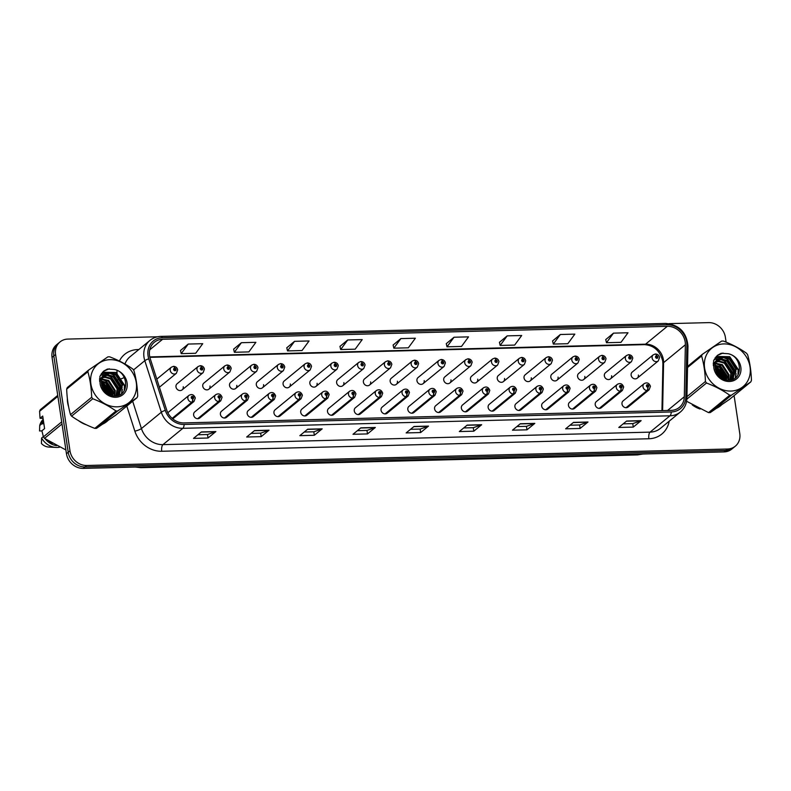 <?xml version="1.0" encoding="UTF-8"?>
<svg xmlns="http://www.w3.org/2000/svg" width="791" height="791" viewBox="0 0 791 791"><rect width="100%" height="100%" fill="white"/><g stroke="black" fill="none" stroke-linecap="round" stroke-linejoin="round"><path stroke-width="1.19" d="M219.374 398.17A2.63 1.018 91.1 0 1 218.662 401.482A3.955 3.461 -129.4 0 1 214.638 397.814A3.955 3.461 -129.4 0 1 215.755 394.669L194.754 411.893A3.955 3.461 50.6 0 0 193.637 415.048A3.955 3.461 50.6 0 0 196.059 418.32A3.955 3.461 50.6 0 0 199.767 418.004L220.768 400.78A3.955 3.461 -129.4 0 1 218.978 401.472A2.63 1.078 -94.1 0 0 219.483 398.17A1.315 1.157 50.6 0 0 219.058 395.668A1.315 1.157 50.6 0 0 219.374 398.17L218.909 396.509L219.72 396.904L219.483 398.17M246.149 397.487A2.63 1.018 91.1 0 1 245.437 400.8A3.955 3.461 -129.4 0 1 241.403 397.131A3.955 3.461 -129.4 0 1 242.521 393.977L221.529 411.211A3.955 3.461 50.6 0 0 220.412 414.355A3.955 3.461 50.6 0 0 222.835 417.638A3.955 3.461 50.6 0 0 226.542 417.322L247.534 400.088A3.955 3.461 -129.4 0 1 245.754 400.79A2.63 1.078 -94.1 0 0 246.248 397.478A1.315 1.157 50.6 0 0 245.823 394.976A1.315 1.157 50.6 0 0 246.149 397.487L245.675 395.826L246.495 396.222L246.248 397.478M272.925 396.795A2.63 1.018 91.1 0 1 272.203 400.108A3.955 3.461 -129.4 0 1 268.179 396.439A3.955 3.461 -129.4 0 1 269.296 393.295L248.295 410.519A3.955 3.461 50.6 0 0 247.178 413.673A3.955 3.461 50.6 0 0 249.61 416.946A3.955 3.461 50.6 0 0 253.308 416.63L274.309 399.406A3.955 3.461 -129.4 0 1 272.519 400.098A2.63 1.078 -94.1 0 0 273.024 396.795A1.315 1.157 50.6 0 0 272.598 394.284A1.315 1.157 50.6 0 0 272.925 396.795L272.45 395.134L273.271 395.53L273.024 396.795M299.69 396.113A2.63 1.018 91.1 0 1 298.978 399.425A3.955 3.461 -129.4 0 1 294.954 395.757A3.955 3.461 -129.4 0 1 296.071 392.603L275.07 409.837A3.955 3.461 50.6 0 0 273.953 412.981A3.955 3.461 50.6 0 0 276.385 416.264A3.955 3.461 50.6 0 0 280.083 415.947L301.084 398.713A3.955 3.461 -129.4 0 1 299.295 399.415A2.63 1.078 -94.1 0 0 299.799 396.103A1.315 1.157 50.6 0 0 299.374 393.602A1.315 1.157 50.6 0 0 299.69 396.113L299.225 394.442L300.046 394.838L299.799 396.103M326.465 395.421A2.63 1.018 91.1 0 1 325.754 398.733A3.955 3.461 -129.4 0 1 321.729 395.065A3.955 3.461 -129.4 0 1 322.847 391.921L301.846 409.145A3.955 3.461 50.6 0 0 300.728 412.299A3.955 3.461 50.6 0 0 303.151 415.572A3.955 3.461 50.6 0 0 306.859 415.255L327.86 398.031A3.955 3.461 -129.4 0 1 326.07 398.723A2.63 1.078 -94.1 0 0 326.574 395.421A1.315 1.157 50.6 0 0 326.139 392.909A1.315 1.157 50.6 0 0 326.465 395.421L326.001 393.76L326.812 394.155L326.574 395.421M353.241 394.729A2.63 1.018 91.1 0 1 352.529 398.051A3.955 3.461 -129.4 0 1 348.495 394.373A3.955 3.461 -129.4 0 1 349.612 391.229L328.621 408.463A3.955 3.461 50.6 0 0 327.504 411.607A3.955 3.461 50.6 0 0 329.926 414.88A3.955 3.461 50.6 0 0 333.634 414.573L354.625 397.339A3.955 3.461 -129.4 0 1 352.845 398.041A2.63 1.078 -94.1 0 0 353.34 394.729A1.315 1.157 50.6 0 0 352.915 392.227A1.315 1.157 50.6 0 0 353.241 394.729L352.766 393.068L353.587 393.463L353.34 394.729M380.006 394.047A2.63 1.018 91.1 0 1 379.294 397.359A3.955 3.461 -129.4 0 1 375.27 393.691A3.955 3.461 -129.4 0 1 376.387 390.536L355.386 407.77A3.955 3.461 50.6 0 0 354.269 410.925A3.955 3.461 50.6 0 0 356.701 414.197A3.955 3.461 50.6 0 0 360.399 413.881L381.4 396.647A3.955 3.461 -129.4 0 1 379.611 397.349A2.63 1.078 -94.1 0 0 380.115 394.047A1.315 1.157 50.6 0 0 379.69 391.535A1.315 1.157 50.6 0 0 380.006 394.047L379.542 392.385L380.362 392.781L380.115 394.047M406.782 393.354A2.63 1.018 91.1 0 1 406.07 396.667A3.955 3.461 -129.4 0 1 402.046 392.998A3.955 3.461 -129.4 0 1 403.163 389.854L382.162 407.088A3.955 3.461 50.6 0 0 381.044 410.232A3.955 3.461 50.6 0 0 383.477 413.505A3.955 3.461 50.6 0 0 387.175 413.199L408.176 395.965A3.955 3.461 -129.4 0 1 406.386 396.667A2.63 1.078 -94.1 0 0 406.89 393.354A1.315 1.157 50.6 0 0 406.465 390.853A1.315 1.157 50.6 0 0 406.782 393.354L406.317 391.693L407.128 392.089L406.89 393.354M433.557 392.672A2.63 1.018 91.1 0 1 432.845 395.984A3.955 3.461 -129.4 0 1 428.811 392.316A3.955 3.461 -129.4 0 1 429.928 389.162L408.937 406.396A3.955 3.461 50.6 0 0 407.82 409.54A3.955 3.461 50.6 0 0 410.242 412.823A3.955 3.461 50.6 0 0 413.95 412.507L434.951 395.273A3.955 3.461 -129.4 0 1 433.161 395.975A2.63 1.078 -94.1 0 0 433.666 392.672A1.315 1.157 50.6 0 0 433.231 390.161A1.315 1.157 50.6 0 0 433.557 392.672L433.082 391.011L433.903 391.407L433.666 392.672M460.332 391.98A2.63 1.018 91.1 0 1 459.62 395.292A3.955 3.461 -129.4 0 1 455.586 391.624A3.955 3.461 -129.4 0 1 456.704 388.48L435.703 405.704A3.955 3.461 50.6 0 0 434.585 408.858A3.955 3.461 50.6 0 0 437.018 412.131A3.955 3.461 50.6 0 0 440.725 411.814L461.717 394.59A3.955 3.461 -129.4 0 1 459.937 395.292A2.63 1.078 -94.1 0 0 460.431 391.98A1.315 1.157 50.6 0 0 460.006 389.479A1.315 1.157 50.6 0 0 460.332 391.98L459.858 390.319L460.678 390.714L460.431 391.98M487.098 391.298A2.63 1.018 91.1 0 1 486.386 394.61A3.955 3.461 -129.4 0 1 482.362 390.942A3.955 3.461 -129.4 0 1 483.479 387.788L462.478 405.022A3.955 3.461 50.6 0 0 461.361 408.166A3.955 3.461 50.6 0 0 463.793 411.449A3.955 3.461 50.6 0 0 467.491 411.132L488.492 393.898A3.955 3.461 -129.4 0 1 486.702 394.6A2.63 1.078 -94.1 0 0 487.207 391.288A1.315 1.157 50.6 0 0 486.781 388.786A1.315 1.157 50.6 0 0 487.098 391.298L486.633 389.637L487.454 390.032L487.207 391.288M513.873 390.606A2.63 1.018 91.1 0 1 513.161 393.918A3.955 3.461 -129.4 0 1 509.137 390.25A3.955 3.461 -129.4 0 1 510.254 387.106L489.253 404.33A3.955 3.461 50.6 0 0 488.136 407.484A3.955 3.461 50.6 0 0 490.558 410.756A3.955 3.461 50.6 0 0 494.266 410.44L515.267 393.216A3.955 3.461 -129.4 0 1 513.478 393.908A2.63 1.078 -94.1 0 0 513.982 390.606A1.315 1.157 50.6 0 0 513.547 388.104A1.315 1.157 50.6 0 0 513.873 390.606L513.408 388.945L514.219 389.34L513.982 390.606M540.649 389.923A2.63 1.018 91.1 0 1 539.937 393.236A3.955 3.461 -129.4 0 1 535.903 389.567A3.955 3.461 -129.4 0 1 537.02 386.413L516.029 403.647A3.955 3.461 50.6 0 0 514.911 406.792A3.955 3.461 50.6 0 0 517.334 410.074A3.955 3.461 50.6 0 0 521.042 409.758L542.033 392.524A3.955 3.461 -129.4 0 1 540.253 393.226A2.63 1.078 -94.1 0 0 540.747 389.914A1.315 1.157 50.6 0 0 540.322 387.412A1.315 1.157 50.6 0 0 540.649 389.923L540.174 388.262L540.995 388.658L540.747 389.914M567.414 389.231A2.63 1.018 91.1 0 1 566.702 392.544A3.955 3.461 -129.4 0 1 562.678 388.875A3.955 3.461 -129.4 0 1 563.795 385.731L542.794 402.955A3.955 3.461 50.6 0 0 541.677 406.109A3.955 3.461 50.6 0 0 544.109 409.382A3.955 3.461 50.6 0 0 547.807 409.066L568.808 391.842A3.955 3.461 -129.4 0 1 567.018 392.534A2.63 1.078 -94.1 0 0 567.523 389.231A1.315 1.157 50.6 0 0 567.098 386.72A1.315 1.157 50.6 0 0 567.414 389.231L566.949 387.57L567.77 387.966L567.523 389.231M594.189 388.549A2.63 1.018 91.1 0 1 593.477 391.861A3.955 3.461 -129.4 0 1 589.453 388.193A3.955 3.461 -129.4 0 1 590.57 385.039L569.569 402.273A3.955 3.461 50.6 0 0 568.452 405.417A3.955 3.461 50.6 0 0 570.884 408.7A3.955 3.461 50.6 0 0 574.582 408.383L595.583 391.15A3.955 3.461 -129.4 0 1 593.794 391.852A2.63 1.078 -94.1 0 0 594.298 388.539A1.315 1.157 50.6 0 0 593.873 386.038A1.315 1.157 50.6 0 0 594.189 388.549L593.725 386.878L594.535 387.274L594.298 388.539M620.965 387.857A2.63 1.018 91.1 0 1 620.253 391.169A3.955 3.461 -129.4 0 1 616.229 387.501A3.955 3.461 -129.4 0 1 617.346 384.357L596.345 401.581A3.955 3.461 50.6 0 0 595.227 404.735A3.955 3.461 50.6 0 0 597.65 408.008A3.955 3.461 50.6 0 0 601.358 407.691L622.359 390.467A3.955 3.461 -129.4 0 1 620.569 391.159A2.63 1.078 -94.1 0 0 621.073 387.857A1.315 1.157 50.6 0 0 620.638 385.346A1.315 1.157 50.6 0 0 620.965 387.857L620.5 386.196L621.311 386.591L621.073 387.857M647.74 387.165A2.63 1.018 91.1 0 1 647.028 390.487A3.955 3.461 -129.4 0 1 642.994 386.809A3.955 3.461 -129.4 0 1 644.111 383.665L623.11 400.899A3.955 3.461 50.6 0 0 621.993 404.043A3.955 3.461 50.6 0 0 624.425 407.316A3.955 3.461 50.6 0 0 628.133 407.009L649.124 389.775A3.955 3.461 -129.4 0 1 647.345 390.477A2.63 1.078 -94.1 0 0 647.839 387.165A1.315 1.157 50.6 0 0 647.414 384.663A1.315 1.157 50.6 0 0 647.74 387.165L647.265 385.504L648.086 385.899L647.839 387.165M172.745 418.874A3.955 3.461 50.6 0 0 172.992 418.696L193.993 401.462A3.955 3.461 -129.4 0 1 192.203 402.164A2.63 1.078 -94.1 0 0 192.707 398.852A1.315 1.157 50.6 0 0 192.282 396.35A1.315 1.157 50.6 0 0 192.599 398.862L192.134 397.201L192.955 397.596L192.707 398.852M182.128 389.864L203.119 372.63A3.955 3.461 -129.4 0 1 199.421 372.947A3.955 3.461 -129.4 0 1 196.989 369.674A3.955 3.461 -129.4 0 1 198.106 366.52L177.105 383.754A3.955 3.461 50.6 0 0 175.988 386.898A3.955 3.461 50.6 0 0 178.42 390.181A3.955 3.461 50.6 0 0 182.128 389.864A3.955 3.461 50.6 0 0 183.245 386.71M208.893 389.172L229.894 371.948A3.955 3.461 -129.4 0 1 226.186 372.254A3.955 3.461 -129.4 0 1 223.764 368.982A3.955 3.461 -129.4 0 1 224.881 365.838L203.88 383.062A3.955 3.461 50.6 0 0 202.763 386.216A3.955 3.461 50.6 0 0 205.195 389.488A3.955 3.461 50.6 0 0 208.893 389.172A3.955 3.461 50.6 0 0 210.011 386.028M235.669 388.49L256.67 371.256A3.955 3.461 -129.4 0 1 252.962 371.572A3.955 3.461 -129.4 0 1 250.539 368.29A3.955 3.461 -129.4 0 1 251.657 365.145L230.656 382.379A3.955 3.461 50.6 0 0 229.538 385.524A3.955 3.461 50.6 0 0 231.961 388.796A3.955 3.461 50.6 0 0 235.669 388.49A3.955 3.461 50.6 0 0 236.786 385.336M262.444 387.798L283.435 370.564A3.955 3.461 -129.4 0 1 279.737 370.88A3.955 3.461 -129.4 0 1 277.305 367.607A3.955 3.461 -129.4 0 1 278.422 364.453L257.431 381.687A3.955 3.461 50.6 0 0 256.314 384.841A3.955 3.461 50.6 0 0 258.736 388.114A3.955 3.461 50.6 0 0 262.444 387.798A3.955 3.461 50.6 0 0 263.561 384.653M289.209 387.115L310.21 369.881A3.955 3.461 -129.4 0 1 306.512 370.198A3.955 3.461 -129.4 0 1 304.08 366.915A3.955 3.461 -129.4 0 1 305.197 363.771L284.196 381.005A3.955 3.461 50.6 0 0 283.079 384.149A3.955 3.461 50.6 0 0 285.511 387.422A3.955 3.461 50.6 0 0 289.209 387.115A3.955 3.461 50.6 0 0 290.327 383.961M315.985 386.423L336.986 369.189A3.955 3.461 -129.4 0 1 333.278 369.506A3.955 3.461 -129.4 0 1 330.856 366.233A3.955 3.461 -129.4 0 1 331.973 363.079L310.972 380.313A3.955 3.461 50.6 0 0 309.854 383.457A3.955 3.461 50.6 0 0 312.287 386.74A3.955 3.461 50.6 0 0 315.985 386.423A3.955 3.461 50.6 0 0 317.102 383.279M342.76 385.731L363.761 368.507A3.955 3.461 -129.4 0 1 360.053 368.824A3.955 3.461 -129.4 0 1 357.631 365.541A3.955 3.461 -129.4 0 1 358.748 362.397L337.747 379.621A3.955 3.461 50.6 0 0 336.63 382.775A3.955 3.461 50.6 0 0 339.052 386.048A3.955 3.461 50.6 0 0 342.76 385.731A3.955 3.461 50.6 0 0 343.877 382.587M369.535 385.049L390.527 367.815A3.955 3.461 -129.4 0 1 386.829 368.131A3.955 3.461 -129.4 0 1 384.396 364.859A3.955 3.461 -129.4 0 1 385.514 361.705L364.513 378.938A3.955 3.461 50.6 0 0 363.395 382.083A3.955 3.461 50.6 0 0 365.828 385.365A3.955 3.461 50.6 0 0 369.535 385.049A3.955 3.461 50.6 0 0 370.653 381.895M396.301 384.357L417.302 367.133A3.955 3.461 -129.4 0 1 413.604 367.449A3.955 3.461 -129.4 0 1 411.172 364.167A3.955 3.461 -129.4 0 1 412.289 361.022L391.288 378.246A3.955 3.461 50.6 0 0 390.171 381.4A3.955 3.461 50.6 0 0 392.603 384.673A3.955 3.461 50.6 0 0 396.301 384.357A3.955 3.461 50.6 0 0 397.418 381.213M423.076 383.675L444.077 366.441A3.955 3.461 -129.4 0 1 440.369 366.757A3.955 3.461 -129.4 0 1 437.947 363.484A3.955 3.461 -129.4 0 1 439.064 360.33L418.063 377.564A3.955 3.461 50.6 0 0 416.946 380.708A3.955 3.461 50.6 0 0 419.378 383.991A3.955 3.461 50.6 0 0 423.076 383.675A3.955 3.461 50.6 0 0 424.194 380.52M449.852 382.982L470.853 365.758A3.955 3.461 -129.4 0 1 467.145 366.065A3.955 3.461 -129.4 0 1 464.713 362.792A3.955 3.461 -129.4 0 1 465.83 359.648L444.839 376.872A3.955 3.461 50.6 0 0 443.721 380.026A3.955 3.461 50.6 0 0 446.144 383.299A3.955 3.461 50.6 0 0 449.852 382.982A3.955 3.461 50.6 0 0 450.969 379.838M476.617 382.3L497.618 365.066A3.955 3.461 -129.4 0 1 493.92 365.383A3.955 3.461 -129.4 0 1 491.488 362.11A3.955 3.461 -129.4 0 1 492.605 358.956L471.604 376.19A3.955 3.461 50.6 0 0 470.487 379.334A3.955 3.461 50.6 0 0 472.919 382.617A3.955 3.461 50.6 0 0 476.617 382.3A3.955 3.461 50.6 0 0 477.734 379.146M503.392 381.608L524.393 364.384A3.955 3.461 -129.4 0 1 520.686 364.691A3.955 3.461 -129.4 0 1 518.263 361.418A3.955 3.461 -129.4 0 1 519.38 358.274L498.379 375.498A3.955 3.461 50.6 0 0 497.262 378.652A3.955 3.461 50.6 0 0 499.694 381.924A3.955 3.461 50.6 0 0 503.392 381.608A3.955 3.461 50.6 0 0 504.51 378.464M530.168 380.926L551.169 363.692A3.955 3.461 -129.4 0 1 547.461 364.008A3.955 3.461 -129.4 0 1 545.039 360.726A3.955 3.461 -129.4 0 1 546.156 357.581L525.155 374.815A3.955 3.461 50.6 0 0 524.038 377.96A3.955 3.461 50.6 0 0 526.46 381.232A3.955 3.461 50.6 0 0 530.168 380.926A3.955 3.461 50.6 0 0 531.285 377.772M556.943 380.234L577.934 363A3.955 3.461 -129.4 0 1 574.236 363.316A3.955 3.461 -129.4 0 1 571.804 360.043A3.955 3.461 -129.4 0 1 572.921 356.889L551.93 374.123A3.955 3.461 50.6 0 0 550.813 377.267A3.955 3.461 50.6 0 0 553.235 380.55A3.955 3.461 50.6 0 0 556.943 380.234A3.955 3.461 50.6 0 0 558.06 377.089M583.709 379.551L604.71 362.318A3.955 3.461 -129.4 0 1 601.012 362.634A3.955 3.461 -129.4 0 1 598.579 359.351A3.955 3.461 -129.4 0 1 599.697 356.207L578.696 373.441A3.955 3.461 50.6 0 0 577.578 376.585A3.955 3.461 50.6 0 0 580.011 379.858A3.955 3.461 50.6 0 0 583.709 379.551A3.955 3.461 50.6 0 0 584.826 376.397M610.484 378.859L631.485 361.625A3.955 3.461 -129.4 0 1 627.777 361.942A3.955 3.461 -129.4 0 1 625.355 358.669A3.955 3.461 -129.4 0 1 626.472 355.515L605.471 372.749A3.955 3.461 50.6 0 0 604.354 375.893A3.955 3.461 50.6 0 0 606.786 379.176A3.955 3.461 50.6 0 0 610.484 378.859A3.955 3.461 50.6 0 0 611.601 375.715M637.259 378.167L658.26 360.943A3.955 3.461 -129.4 0 1 654.553 361.26A3.955 3.461 -129.4 0 1 652.12 357.977A3.955 3.461 -129.4 0 1 653.237 354.833L632.246 372.057A3.955 3.461 50.6 0 0 631.129 375.211A3.955 3.461 50.6 0 0 633.551 378.484A3.955 3.461 50.6 0 0 637.259 378.167A3.955 3.461 50.6 0 0 638.377 375.023M192.599 398.862A2.63 1.018 91.1 0 1 191.887 402.174A3.955 3.461 -129.4 0 1 187.863 398.506A3.955 3.461 -129.4 0 1 188.98 395.352L167.979 412.586A3.955 3.461 50.6 0 0 167.821 412.724M67.621 402.53A25.292 22.168 50.6 0 0 68.609 406.742A25.292 22.168 50.6 0 1 67.621 402.53A25.292 22.168 50.6 0 1 67.344 398.377A25.292 22.168 50.6 0 0 67.621 402.53M78.517 420.644A25.292 22.168 50.6 0 0 86.348 424.787A25.292 22.168 50.6 0 1 78.517 420.644M103.048 423.936A25.292 22.168 50.6 0 0 106.854 421.484A25.292 22.168 50.6 0 0 107.754 420.703A25.292 22.168 50.6 0 1 106.854 421.484A25.292 22.168 50.6 0 1 103.048 423.936M692.254 404.883A25.292 22.168 50.6 0 0 700.094 409.026A25.292 22.168 50.6 0 1 692.254 404.883M716.784 408.166A25.292 22.168 50.6 0 0 720.601 405.724A25.292 22.168 50.6 0 0 721.501 404.933A25.292 22.168 50.6 0 1 720.601 405.724A25.292 22.168 50.6 0 1 716.784 408.166M149.548 355.723A16.858 14.772 -129.4 0 1 154.314 342.295A16.858 14.772 -129.4 0 1 162.61 339.28L667.327 326.317A16.858 14.772 -129.4 0 1 685.372 344.757L684.314 396.746A16.858 14.772 -129.4 0 1 679.36 407.385A16.858 14.772 -129.4 0 1 671.065 410.4L183.937 422.918A16.858 14.772 -129.4 0 1 166.723 410.045L150.191 358.501A16.858 14.772 -129.4 0 1 149.548 355.723M148.046 355.762A18.5 16.206 50.6 0 0 148.757 358.817L165.289 410.351A18.5 16.206 50.6 0 0 184.165 424.47L671.302 411.963A18.5 16.206 50.6 0 0 685.827 396.983L686.885 344.995A18.5 16.206 50.6 0 0 667.09 324.755L162.373 337.717A18.5 16.206 50.6 0 0 148.046 355.762M157.636 336.778L67.838 339.082A15.81 13.852 50.6 0 0 60.057 341.91L56.527 344.807A15.81 13.852 50.6 0 0 52.058 357.403L66.454 453.708A15.81 13.852 50.6 0 0 83.193 468.381L724.002 451.918L725.762 450.475A15.81 13.852 50.6 0 0 733.544 447.647A15.81 13.852 50.6 0 1 725.762 450.475L84.963 466.927L725.762 450.475L727.532 449.021A15.81 13.852 50.6 0 0 735.314 446.193A15.81 13.852 50.6 0 0 739.783 433.597L734.097 395.599M66.454 453.708L68.214 452.254A15.81 13.852 50.6 0 0 84.963 466.927A15.81 13.852 50.6 0 1 68.214 452.254L53.828 355.95L68.214 452.254L69.984 450.801A15.81 13.852 50.6 0 0 86.733 465.484L727.532 449.021M58.297 343.353A15.81 13.852 50.6 0 0 53.828 355.95A15.81 13.852 50.6 0 1 58.297 343.353M613.5 333.14L606.47 342.721L620.975 342.345L628.005 332.764L613.5 333.14L605.748 339.576M560.344 334.504L553.314 344.085L567.809 343.709L574.839 334.128L560.344 334.504L552.593 340.941M507.189 335.868L500.159 345.449L514.654 345.084L521.684 335.503L507.189 335.868L499.428 342.305M454.024 337.233L446.994 346.814L461.499 346.448L468.529 336.867L454.024 337.233L446.272 343.67M188.238 344.065L181.208 353.646L195.703 353.27L202.733 343.69L188.238 344.065L180.477 350.502M241.393 342.701L234.363 352.282L248.858 351.906L255.889 342.325L241.393 342.701L233.632 349.138M294.549 341.336L287.519 350.917L302.024 350.542L309.054 340.961L294.549 341.336L286.797 347.773M347.714 339.962L340.684 349.543L355.179 349.177L362.209 339.596L347.714 339.962L339.952 346.409M400.869 338.597L393.839 348.178L408.334 347.813L415.364 338.232L400.869 338.597L393.107 345.044M112.273 395.095A25.292 22.168 50.6 0 0 101.416 382.023A25.292 22.168 50.6 0 1 112.273 395.095M99.686 380.995A25.292 22.168 50.6 0 1 99.706 381.005A25.292 22.168 50.6 0 0 99.686 380.995L100.239 380.965M715.153 366.263A25.292 22.168 50.6 0 1 726.019 379.324A25.292 22.168 50.6 0 0 715.153 366.263L716.982 367.182L725.634 379.878M713.442 365.234A25.292 22.168 50.6 0 0 713.433 365.234A25.292 22.168 50.6 0 0 713.433 365.234L713.976 365.205M726.108 342.147L725.387 337.292A15.81 13.852 50.6 0 0 708.637 322.619L669.028 323.638M60.057 341.91A15.81 13.852 50.6 0 0 55.588 354.497L69.984 450.801M534.815 423.373L526.964 429.82L512.469 430.185L520.32 423.749L534.815 423.373A4.212 1.681 -91.5 0 1 534.538 423.541L520.122 423.907M587.98 422.008L580.129 428.455L565.624 428.821L573.475 422.384L587.98 422.008A4.212 1.681 -91.5 0 1 587.693 422.176L573.287 422.542M641.135 420.644L633.284 427.091L618.789 427.456L626.64 421.02L641.135 420.644A4.212 1.681 -91.5 0 1 640.858 420.812L626.442 421.178M375.339 427.476L367.489 433.913L352.994 434.289L360.844 427.842L375.339 427.476A4.212 1.681 -91.5 0 1 375.063 427.634L360.647 428M322.184 428.841L314.334 435.277L299.838 435.653L307.689 429.206L322.184 428.841A4.212 1.681 -91.5 0 1 321.897 428.999L307.491 429.375M269.029 430.205L261.178 436.642L246.673 437.018L254.524 430.571L269.029 430.205A4.212 1.681 -91.5 0 1 268.742 430.363L254.336 430.739M215.864 431.57L208.013 438.006L193.518 438.382L201.369 431.935L215.864 431.57A4.212 1.681 -91.5 0 1 215.587 431.728L201.171 432.104M481.66 424.737L473.809 431.184L459.314 431.55L467.165 425.113L481.66 424.737A4.212 1.681 -91.5 0 1 481.373 424.905L466.967 425.271M428.504 426.102L420.654 432.548L406.149 432.924L414 426.478L428.504 426.102A4.212 1.681 -91.5 0 1 428.218 426.27L413.812 426.636M420.654 432.548L420.13 429.058M410.559 429.305L420.169 429.058L428.218 426.27M473.809 431.184L473.285 427.694M463.714 427.941L473.334 427.694L481.373 424.905M208.013 438.006L207.499 434.516M197.928 434.763L207.539 434.516L215.587 431.728M261.178 436.642L260.654 433.152M251.083 433.399L260.694 433.152L268.742 430.363M314.334 435.277L313.809 431.787M304.238 432.034L313.859 431.787L321.897 428.999M367.489 433.913L366.975 430.423M357.403 430.67L367.014 430.423L375.063 427.634M633.284 427.091L632.76 423.6M623.199 423.847L632.81 423.6L640.858 420.812M580.129 428.455L579.605 424.965M570.034 425.212L579.655 424.965L587.693 422.176M526.964 429.82L526.45 426.329M516.879 426.576L526.49 426.329L534.538 423.541M393.839 348.178L393.097 344.975M340.684 349.543L339.942 346.339M287.519 350.917L286.777 347.704M234.363 352.282L233.622 349.078M181.208 353.646L180.467 350.443M446.994 346.814L446.253 343.61M500.159 345.449L499.418 342.246M553.314 344.085L552.573 340.881M606.47 342.721L605.728 339.517M724.002 451.918A15.81 13.852 50.6 0 0 731.774 449.09L735.314 446.193M173.12 366.51A2.63 1.078 85.9 0 1 173.417 366.381A2.63 1.078 85.9 0 1 174.584 368.21A1.315 1.157 50.6 0 0 175.009 370.712A1.315 1.157 50.6 0 0 174.692 368.201L175.157 369.862L174.336 369.466L174.584 368.21M174.692 368.201A2.63 1.018 -88.9 0 0 173.763 366.371A2.63 1.018 -88.9 0 0 173.595 366.411M172.3 418.498L192.203 402.164M172.151 418.37L191.887 402.174M199.896 365.818A2.63 1.078 85.9 0 1 200.182 365.699A2.63 1.078 85.9 0 1 201.359 367.518A1.315 1.157 50.6 0 0 201.784 370.03A1.315 1.157 50.6 0 0 201.458 367.518L201.932 369.179L201.112 368.784L201.359 367.518M201.458 367.518A2.63 1.018 -88.9 0 0 200.528 365.689A2.63 1.018 -88.9 0 0 200.37 365.719M226.671 365.135A2.63 1.078 85.9 0 1 226.958 365.007A2.63 1.078 85.9 0 1 228.124 366.836A1.315 1.157 50.6 0 0 228.559 369.338A1.315 1.157 50.6 0 0 228.233 366.826L228.708 368.487L227.887 368.092L228.124 366.836M228.233 366.826A2.63 1.018 -88.9 0 0 227.304 364.997A2.63 1.018 -88.9 0 0 227.136 365.037M253.436 364.443A2.63 1.078 85.9 0 1 253.733 364.325A2.63 1.078 85.9 0 1 254.9 366.144A1.315 1.157 50.6 0 0 255.325 368.646A1.315 1.157 50.6 0 0 255.009 366.144L255.473 367.805L254.662 367.41L254.9 366.144M255.009 366.144A2.63 1.018 -88.9 0 0 254.079 364.315A2.63 1.018 -88.9 0 0 253.911 364.344M280.212 363.761A2.63 1.078 85.9 0 1 280.508 363.633A2.63 1.078 85.9 0 1 281.675 365.452A1.315 1.157 50.6 0 0 282.1 367.963A1.315 1.157 50.6 0 0 281.784 365.452L282.249 367.113L281.428 366.717L281.675 365.452M281.784 365.452A2.63 1.018 -88.9 0 0 280.845 363.623A2.63 1.018 -88.9 0 0 280.686 363.652M197.977 418.706L218.978 401.472M197.661 418.716L218.662 401.482M224.753 418.024L245.754 400.79M224.436 418.024L245.437 400.8M251.528 417.332L272.519 400.098M251.212 417.341L272.203 400.108M117.098 406.831A24.768 21.703 50.6 0 0 136.289 382.666A24.768 21.703 50.6 0 0 110.058 359.678A24.768 21.703 50.6 0 0 90.866 383.833A24.768 21.703 50.6 0 0 117.098 406.831M70.498 414.642L91.677 397.26C91.361 387.995 90.085 379.482 87.86 371.73A28.456 24.936 50.6 0 1 88.493 370.168L67.314 387.55A28.456 24.936 50.6 0 0 66.681 389.103C67.008 398.417 68.283 406.93 70.498 414.642A28.456 24.936 50.6 0 0 71.586 416.155C78.339 420.99 86.081 425.064 94.801 428.376L115.98 410.994A28.456 24.936 50.6 0 0 116.831 410.994A28.456 24.936 50.6 0 0 117.691 410.954L96.512 428.327L115.901 415.018L137.08 397.636L117.691 410.954M137.08 397.636A28.456 24.936 50.6 0 0 137.713 396.083C137.387 386.809 136.121 378.296 133.897 370.544A28.456 24.936 50.6 0 0 132.809 369.031C125.987 364.157 118.254 360.083 109.593 356.81A28.456 24.936 50.6 0 0 108.743 356.82A28.456 24.936 50.6 0 0 107.883 356.86L88.493 370.168M94.801 428.376A28.456 24.936 50.6 0 0 95.652 428.366A28.456 24.936 50.6 0 0 96.512 428.327M100.16 381.47L99.636 381.48M114.705 395.994L115.318 390.606L108.723 380.481L102.009 378.978M114.26 395.984L114.695 391.12L108.1 380.985L101.861 379.443M116.257 395.905L117.81 388.559L111.224 378.434L105.678 376.862L102.781 377.307M100.971 378.128L99.537 379.225M115.911 395.945L117.187 389.073L110.602 378.938L105.055 377.376L102.563 377.693M100.704 378.434L99.676 379.087M117.681 395.302L120.301 386.512L113.716 376.387L108.169 374.825L103.769 375.903M101.278 377.989L99.617 381.252M117.315 395.51L119.678 387.026L113.093 376.902L107.546 375.33L103.502 376.229M101.515 377.584L99.547 380.273M116.584 395.856L119.006 394.383L122.793 384.475L116.208 374.341L110.661 372.779L104.946 374.756M100.121 383.902C99.874 379.186 101.683 375.982 105.569 374.281C100.754 378.424 100.15 383.615 103.74 389.874L103.937 390.141C106.726 393.878 110.295 395.826 114.655 395.994C129.882 396.677 128.785 371.978 114.369 369.476L107.428 369.041L103.641 371.137L99.874 376.506L100.121 383.902A14.722 12.903 50.6 0 0 115.674 397.27A14.722 12.903 50.6 0 0 127.222 384.386A14.722 12.903 50.6 0 0 114.369 369.476M118.69 394.63L122.17 384.98L115.585 374.855L110.038 373.293L104.857 374.855M106.973 393.295L102.365 387.333M105.44 391.96L103.285 389.162M110.384 395.174L103.74 384.564L101.446 383.536M109.672 394.887L103.117 385.079L101.525 384.307M112.777 395.816L112.826 392.652L106.231 382.518L101.515 380.995M112.233 395.718L112.203 393.167L105.608 383.032L101.446 381.569M117.167 395.757L119.006 394.383M91.677 397.26A28.456 24.936 50.6 0 0 92.765 398.773L71.586 416.155M87.86 371.73L66.681 389.103M115.98 410.994C109.217 406.159 101.485 402.085 92.765 398.773M108.555 394.333L101.792 385.632M111.897 395.638L103.245 382.943L101.416 382.063M114.527 394.956L105.737 380.896L102.197 379.433M100.249 379.037L99.547 378.958M119.174 395.124L119.372 394.066M119.392 393.938L119.53 392.316M119.51 390.873L110.72 376.813L107.181 375.339M105.984 375.063L104.808 374.894M104.372 374.855L100.427 375.201M121.498 393.78L122.022 390.27M122.002 388.826L113.212 374.766L109.672 373.293M108.476 373.016L101.317 373.678M124.227 390.734L124.405 385.79L115.704 372.719L102.355 372.363M109.287 368.794L103.542 371.226M109.049 394.59L101.673 385.088M112.243 395.629L103.552 382.686L101.436 381.687M114.735 393.582L106.043 380.639L103.453 379.472M100.111 378.721L99.557 378.681M119.461 395.006L119.698 393.76M119.718 393.572L119.846 391.436M119.718 389.498L111.037 376.556L108.436 375.379M106.805 374.914L105.183 374.647M104.837 374.608L100.536 374.993M121.804 393.532L122.348 389.39M122.209 387.452L113.528 374.509L110.928 373.332M109.296 372.868L101.436 373.51M124.622 390.032L124.721 385.533L116.02 372.462L102.494 372.215M730.844 391.061A24.768 21.703 50.6 0 0 750.036 366.905A24.768 21.703 50.6 0 0 723.795 343.917A24.768 21.703 50.6 0 0 704.603 368.072A24.768 21.703 50.6 0 0 730.844 391.061M686.598 401.274L708.538 412.615L729.717 395.233A28.456 24.936 50.6 0 0 730.577 395.223A28.456 24.936 50.6 0 0 731.428 395.193L710.249 412.566L729.648 399.257L750.827 381.875L731.428 395.193M750.827 381.875A28.456 24.936 50.6 0 0 751.45 380.313C751.134 371.048 749.858 362.535 747.633 354.783A28.456 24.936 50.6 0 0 746.546 353.27C739.733 348.396 731.991 344.322 723.34 341.05A28.456 24.936 50.6 0 0 722.48 341.059A28.456 24.936 50.6 0 0 721.629 341.089L702.23 354.408A28.456 24.936 50.6 0 0 701.607 355.96L687.537 367.508M708.538 412.615A28.456 24.936 50.6 0 0 709.398 412.605A28.456 24.936 50.6 0 0 710.249 412.566M713.907 365.709L713.383 365.709M728.452 380.234L729.065 374.845L722.47 364.71L715.756 363.217M728.007 380.214L728.442 375.349L721.847 365.224L715.598 363.682M729.994 380.145L731.556 372.798L724.961 362.664L719.415 361.101L716.517 361.536M714.718 362.367L713.274 363.455M729.648 380.174L730.933 373.312L724.338 363.178L718.792 361.616L716.31 361.932M714.441 362.673L713.413 363.326M731.418 379.542L734.048 370.752L727.453 360.627L721.906 359.055L717.516 360.142M715.015 362.219L713.353 365.491M731.062 379.739L733.425 371.266L726.83 361.131L721.283 359.569L717.249 360.469M715.262 361.823L713.284 364.503M730.33 380.095L732.743 378.622L736.54 368.705L729.945 358.58L724.398 357.018L718.683 358.995M713.868 368.141C713.611 363.425 715.43 360.221 719.316 358.521C714.5 362.654 713.887 367.855 717.486 374.113L717.674 374.37C720.463 378.118 724.032 380.066 728.402 380.234C743.629 380.916 742.531 356.217 728.106 353.715L721.165 353.27L717.378 355.377L713.611 360.745L713.868 368.141A14.722 12.903 50.6 0 0 729.411 381.499A14.722 12.903 50.6 0 0 740.969 368.626A14.722 12.903 50.6 0 0 728.106 353.715M732.426 378.869L735.917 369.219L729.322 359.094L723.775 357.522L718.604 359.094M720.71 377.534L716.102 371.572M719.187 376.2L717.022 373.392M724.121 379.403L717.486 368.804L715.183 367.775M723.409 379.116L716.864 369.318L715.272 368.547M726.524 380.056L726.563 376.892L719.978 366.757L715.252 365.234M725.97 379.947L725.94 377.396L719.355 367.271L715.193 365.808M730.904 379.987L732.743 378.622M686.944 396.657L705.424 381.499A28.456 24.936 50.6 0 0 706.501 383.012L686.865 399.129M687.557 366.441L702.23 354.408M705.424 381.499C705.097 372.225 703.832 363.722 701.607 355.96M729.717 395.233C722.964 390.398 715.222 386.324 706.501 383.012M722.302 378.563L715.539 369.862M728.264 379.196L719.474 365.135L715.934 363.662M732.921 379.364L733.119 378.296M733.138 378.177L733.277 376.556M733.247 375.102L724.457 361.042L720.917 359.579M719.731 359.302L718.554 359.134M718.109 359.094L714.174 359.43M735.235 378.019L735.768 374.509M735.749 373.065L726.959 359.005L723.409 357.532M722.223 357.255L715.054 357.918M737.973 374.974L738.141 370.03L729.45 356.959L716.092 356.603M723.033 353.033L717.279 355.466M722.786 378.82L715.41 369.328M725.98 379.868L717.299 366.925L715.183 365.926M728.471 377.821L719.79 364.878L717.19 363.702M713.848 362.96L713.304 362.921M733.198 379.235L733.435 377.999M733.465 377.801L733.593 375.676M733.455 373.738L724.774 360.785L722.173 359.618M720.542 359.144L718.92 358.877M718.574 358.847L714.273 359.233M735.541 377.772L736.085 373.629M735.946 371.691L727.265 358.748L724.665 357.572M723.033 357.107L715.173 357.74M738.359 374.262L738.458 369.773L729.757 356.701L716.241 356.444M43.07 418.39L40.034 418.271L39.599 411.33A28.456 24.936 50.6 0 1 40.222 409.768L57.733 395.401M43.564 421.722A15.81 13.852 50.6 0 0 42.744 423.857L43.762 423.027M43.317 420.031A16.858 14.772 50.6 0 0 41.686 423.887L42.744 423.857M43.208 419.279A16.858 14.772 50.6 0 0 39.728 425.499L41.686 423.887M41.923 430.897L39.55 430.957L39.728 425.499M57.872 396.331L39.599 411.33M40.034 418.271L42.724 416.056L44.593 428.603L41.903 430.808L43.416 436.859L61.688 421.87M43.416 436.859A28.456 24.936 50.6 0 0 44.504 438.372L65.287 449.634M62.014 424.006L44.504 438.372M49.23 441.526A15.81 13.852 50.6 0 0 52.265 443.356M45.196 438.867A16.858 14.772 50.6 0 0 56.517 445.659M43.347 436.602L41.607 438.036A16.858 14.772 50.6 0 0 56.141 447.439A16.858 14.772 50.6 0 0 59.661 447.202M41.607 438.036L41.429 443.504A10.54 9.235 50.6 0 0 48.805 447.063L56.141 447.439M306.987 363.069A2.63 1.078 85.9 0 1 307.274 362.95A2.63 1.078 85.9 0 1 308.45 364.77A1.315 1.157 50.6 0 0 308.876 367.271A1.315 1.157 50.6 0 0 308.549 364.77L309.024 366.431L308.203 366.035L308.45 364.77M308.549 364.77A2.63 1.018 -88.9 0 0 307.62 362.94A2.63 1.018 -88.9 0 0 307.452 362.97M333.762 362.387A2.63 1.078 85.9 0 1 334.049 362.258A2.63 1.078 85.9 0 1 335.216 364.078A1.315 1.157 50.6 0 0 335.651 366.589A1.315 1.157 50.6 0 0 335.325 364.078L335.789 365.739L334.979 365.343L335.216 364.078M335.325 364.078A2.63 1.018 -88.9 0 0 334.395 362.248A2.63 1.018 -88.9 0 0 334.227 362.278M360.528 361.695A2.63 1.078 85.9 0 1 360.825 361.566A2.63 1.078 85.9 0 1 361.991 363.395A1.315 1.157 50.6 0 0 362.416 365.897A1.315 1.157 50.6 0 0 362.1 363.395L362.565 365.056L361.744 364.661L361.991 363.395M362.1 363.395A2.63 1.018 -88.9 0 0 361.171 361.566A2.63 1.018 -88.9 0 0 361.003 361.596M278.294 416.639L299.295 399.415M277.977 416.649L298.978 399.425M305.069 415.957L326.07 398.723M304.753 415.967L325.754 398.733M331.844 415.265L352.845 398.041M331.528 415.275L352.529 398.051M387.303 361.012A2.63 1.078 85.9 0 1 387.6 360.884A2.63 1.078 85.9 0 1 388.767 362.703A1.315 1.157 50.6 0 0 389.192 365.215A1.315 1.157 50.6 0 0 388.865 362.703L389.34 364.364L388.519 363.969L388.767 362.703M388.865 362.703A2.63 1.018 -88.9 0 0 387.936 360.874A2.63 1.018 -88.9 0 0 387.778 360.904M414.079 360.32A2.63 1.078 85.9 0 1 414.365 360.192A2.63 1.078 85.9 0 1 415.532 362.021A1.315 1.157 50.6 0 0 415.967 364.522A1.315 1.157 50.6 0 0 415.641 362.011L416.115 363.682L415.295 363.287L415.532 362.021M415.641 362.011A2.63 1.018 -88.9 0 0 414.711 360.182A2.63 1.018 -88.9 0 0 414.543 360.221M440.844 359.628A2.63 1.078 85.9 0 1 441.141 359.51A2.63 1.078 85.9 0 1 442.307 361.329A1.315 1.157 50.6 0 0 442.733 363.84A1.315 1.157 50.6 0 0 442.416 361.329L442.881 362.99L442.07 362.594L442.307 361.329M442.416 361.329A2.63 1.018 -88.9 0 0 441.487 359.5A2.63 1.018 -88.9 0 0 441.319 359.529M467.619 358.946A2.63 1.078 85.9 0 1 467.916 358.817A2.63 1.078 85.9 0 1 469.083 360.647A1.315 1.157 50.6 0 0 469.508 363.148A1.315 1.157 50.6 0 0 469.192 360.637L469.656 362.298L468.836 361.902L469.083 360.647M469.192 360.637A2.63 1.018 -88.9 0 0 468.262 358.807A2.63 1.018 -88.9 0 0 468.094 358.847M494.395 358.254A2.63 1.078 85.9 0 1 494.682 358.135A2.63 1.078 85.9 0 1 495.858 359.954A1.315 1.157 50.6 0 0 496.283 362.456A1.315 1.157 50.6 0 0 495.957 359.954L496.432 361.616L495.611 361.22L495.858 359.954M495.957 359.954A2.63 1.018 -88.9 0 0 495.028 358.125A2.63 1.018 -88.9 0 0 494.869 358.155M358.62 414.583L379.611 397.349M358.303 414.593L379.294 397.359M385.385 413.891L406.386 396.667M385.069 413.901L406.07 396.667M412.16 413.209L433.161 395.975M411.844 413.218L432.845 395.984M438.936 412.516L459.937 395.292M438.619 412.526L459.62 395.292M465.701 411.834L486.702 394.6M465.395 411.834L486.386 394.61M521.17 357.572A2.63 1.078 85.9 0 1 521.457 357.443A2.63 1.078 85.9 0 1 522.624 359.272A1.315 1.157 50.6 0 0 523.059 361.774A1.315 1.157 50.6 0 0 522.732 359.262L523.197 360.923L522.386 360.528L522.624 359.272M522.732 359.262A2.63 1.018 -88.9 0 0 521.803 357.433A2.63 1.018 -88.9 0 0 521.635 357.473M547.936 356.879A2.63 1.078 85.9 0 1 548.232 356.761A2.63 1.078 85.9 0 1 549.399 358.58A1.315 1.157 50.6 0 0 549.824 361.082A1.315 1.157 50.6 0 0 549.508 358.58L549.972 360.241L549.162 359.846L549.399 358.58M549.508 358.58A2.63 1.018 -88.9 0 0 548.578 356.751A2.63 1.018 -88.9 0 0 548.41 356.781M574.711 356.197A2.63 1.078 85.9 0 1 575.008 356.069A2.63 1.078 85.9 0 1 576.174 357.888A1.315 1.157 50.6 0 0 576.599 360.399A1.315 1.157 50.6 0 0 576.273 357.888L576.748 359.549L575.927 359.154L576.174 357.888M576.273 357.888A2.63 1.018 -88.9 0 0 575.344 356.059A2.63 1.018 -88.9 0 0 575.186 356.088M601.486 355.505A2.63 1.078 85.9 0 1 601.773 355.386A2.63 1.078 85.9 0 1 602.95 357.206A1.315 1.157 50.6 0 0 603.375 359.707A1.315 1.157 50.6 0 0 603.049 357.206L603.523 358.867L602.702 358.471L602.95 357.206M603.049 357.206A2.63 1.018 -88.9 0 0 602.119 355.377A2.63 1.018 -88.9 0 0 601.951 355.406M628.262 354.823A2.63 1.078 85.9 0 1 628.548 354.694A2.63 1.078 85.9 0 1 629.715 356.514A1.315 1.157 50.6 0 0 630.15 359.025A1.315 1.157 50.6 0 0 629.824 356.514L630.289 358.175L629.478 357.779L629.715 356.514M629.824 356.514A2.63 1.018 -88.9 0 0 628.894 354.684A2.63 1.018 -88.9 0 0 628.726 354.714M655.027 354.131A2.63 1.078 85.9 0 1 655.324 354.002A2.63 1.078 85.9 0 1 656.49 355.831A1.315 1.157 50.6 0 0 656.916 358.333A1.315 1.157 50.6 0 0 656.599 355.831L657.064 357.492L656.243 357.097L656.49 355.831M656.599 355.831A2.63 1.018 -88.9 0 0 655.67 354.002A2.63 1.018 -88.9 0 0 655.502 354.032M492.477 411.142L513.478 393.908M492.16 411.152L513.161 393.918M519.252 410.46L540.253 393.226M518.936 410.46L539.937 393.236M546.027 409.768L567.018 392.534M545.711 409.778L566.702 392.544M572.793 409.076L593.794 391.852M572.476 409.085L593.477 391.861M599.568 408.393L620.569 391.159M599.252 408.403L620.253 391.169M626.343 407.701L647.345 390.477M626.027 407.711L647.028 390.487M685.372 344.757L663.59 362.634A16.858 14.772 50.6 0 0 663.402 359.846A16.858 14.772 50.6 0 0 645.545 344.184L149.766 356.919M662.611 410.618L663.59 362.634A9.482 3.194 -178.8 0 0 662.907 363.791L662.72 361.022C659.961 350.779 653.86 345.321 644.438 344.639A9.482 3.777 -91.5 0 0 645.545 344.184L667.327 326.317M162.61 339.28L149.736 349.84M671.302 411.963A5.27 2.096 88.5 0 1 669.977 415.799L182.85 428.317A21.08 18.47 -129.4 0 1 161.334 412.22L144.802 360.686A21.08 18.47 -129.4 0 1 143.992 357.206A21.08 18.47 -129.4 0 1 149.954 340.417L130.05 356.741A21.08 18.47 50.6 0 0 124.968 363.998M148.757 358.817A5.27 1.048 -17.8 0 0 144.802 360.686L133.491 369.97M165.289 410.351A5.27 1.048 -17.8 0 0 161.334 412.22L141.431 428.554A21.08 18.47 50.6 0 0 162.946 444.641L182.85 428.317A5.27 2.096 -91.5 0 0 184.165 424.47M680.349 412.032A21.08 18.47 -129.4 0 1 669.977 415.799L650.073 432.133A21.08 18.47 50.6 0 0 660.445 428.366L680.349 412.032C684.522 408.472 686.707 403.825 686.914 398.091L687.972 346.102C686.628 332.319 679.182 324.765 665.656 323.43L160.939 336.393A5.27 2.096 88.5 0 1 162.373 337.717M685.827 396.983A5.27 1.77 1.2 0 1 686.914 398.091M686.885 344.995A5.27 1.77 1.2 0 1 687.972 346.102M667.09 324.755A5.27 2.096 -91.5 0 0 665.656 323.43M119.382 361.042A26.35 23.087 -129.4 0 1 137.713 349.573L138.83 349.543M669.196 421.188A26.35 23.087 -129.4 0 1 648.867 438.758L161.74 451.265A26.35 23.087 -129.4 0 1 134.846 431.154L126.797 406.08M120.074 379.166A5.27 1.048 162.2 0 1 118.314 379.621A26.35 23.087 -129.4 0 1 117.444 376.16M117.256 375.023A26.35 23.087 -129.4 0 1 117.028 370.445M55.588 354.497L52.058 357.403M86.733 465.484L83.193 468.381M132.68 401.255L141.431 428.554A5.27 1.048 162.2 0 1 134.846 431.154M161.74 451.265A5.27 2.096 -91.5 0 1 162.946 444.641L650.073 432.133A5.27 2.096 -91.5 0 0 648.867 438.758M120.865 378.909A5.27 1.048 162.2 0 0 124.227 377.475M137.713 349.573A5.27 2.096 -91.5 0 0 137.852 350.344M684.314 396.746L667.564 410.489M138.722 466.957A21.08 18.47 50.6 0 0 142.064 467.165L142.439 466.858M643.053 453.994L637.645 454.904L140.838 467.669A10.54 4.192 -91.5 0 0 142.064 467.165L639.247 454.093M637.645 454.904A10.54 4.192 -91.5 0 0 638.881 454.4A21.08 18.47 50.6 0 0 642.134 454.024M159.406 387.224L176.353 373.322A3.955 3.461 -129.4 0 1 172.646 373.629A3.955 3.461 -129.4 0 1 170.213 370.356A3.955 3.461 -129.4 0 1 171.331 367.212L173.417 366.381M160.939 336.393C156.766 336.531 153.108 337.876 149.954 340.417M661.948 410.638L662.907 363.791M644.438 344.639L149.865 357.344M140.838 467.669L135.31 467.036M176.353 373.322L177.659 369.842C177.224 367.775 175.918 366.629 173.763 366.371M156.806 379.126L171.331 367.212M188.98 395.352C191.887 393.789 193.993 394.669 195.298 397.992L193.993 401.462M203.119 372.63L204.424 369.16C203.989 367.093 202.694 365.936 200.528 365.689M198.106 366.52L200.182 365.699M229.894 371.948L231.199 368.468C230.764 366.401 229.469 365.244 227.304 364.997M224.881 365.838L226.958 365.007M256.67 371.256L257.975 367.775C257.54 365.719 256.235 364.562 254.079 364.315M251.657 365.145L253.733 364.325M283.435 370.564L284.75 367.093C284.315 365.027 283.01 363.87 280.845 363.623M278.422 364.453L280.508 363.633M215.755 394.669C218.652 393.107 220.768 393.977 222.073 397.3L220.768 400.78M242.521 393.977C245.428 392.415 247.534 393.295 248.849 396.617L247.534 400.088M269.296 393.295C272.203 391.723 274.309 392.603 275.614 395.925L274.309 399.406M310.21 369.881L311.516 366.401C311.081 364.344 309.785 363.188 307.62 362.94M305.197 363.771L307.274 362.95M336.986 369.189L338.291 365.719C337.856 363.652 336.561 362.496 334.395 362.248M331.973 363.079L334.049 362.258M363.761 368.507L365.066 365.027C364.631 362.97 363.326 361.813 361.171 361.566M358.748 362.397L360.825 361.566M296.071 392.603C298.978 391.041 301.084 391.921 302.389 395.243L301.084 398.713M322.847 391.921C325.744 390.349 327.85 391.229 329.165 394.551L327.86 398.031M349.612 391.229C352.519 389.666 354.625 390.546 355.94 393.869L354.625 397.339M390.527 367.815L391.842 364.344C391.397 362.278 390.101 361.121 387.936 360.874M385.514 361.705L387.6 360.884M417.302 367.133L418.607 363.652C418.172 361.596 416.877 360.439 414.711 360.182M412.289 361.022L414.365 360.192M444.077 366.441L445.382 362.97C444.947 360.904 443.652 359.747 441.487 359.5M439.064 360.33L441.141 359.51M470.853 365.758L472.158 362.278C471.723 360.212 470.418 359.065 468.262 358.807M465.83 359.648L467.916 358.817M497.618 365.066L498.923 361.596C498.488 359.529 497.193 358.372 495.028 358.125M492.605 358.956L494.682 358.135M376.387 390.536C379.294 388.974 381.4 389.854 382.706 393.176L381.4 396.647M403.163 389.854C406.07 388.292 408.176 389.172 409.481 392.484L408.176 395.965M429.928 389.162C432.835 387.6 434.941 388.48 436.256 391.802L434.951 395.273M456.704 388.48C459.611 386.918 461.717 387.788 463.022 391.11L461.717 394.59M483.479 387.788C486.386 386.226 488.492 387.106 489.797 390.428L488.492 393.898M524.393 364.384L525.699 360.904C525.264 358.837 523.968 357.68 521.803 357.433M519.38 358.274L521.457 357.443M551.169 363.692L552.474 360.212C552.039 358.155 550.734 356.998 548.578 356.751M546.156 357.581L548.232 356.761M577.934 363L579.249 359.529C578.814 357.463 577.509 356.306 575.344 356.059M572.921 356.889L575.008 356.069M604.71 362.318L606.015 358.837C605.58 356.781 604.284 355.624 602.119 355.377M599.697 356.207L601.773 355.386M631.485 361.625L632.79 358.155C632.355 356.088 631.06 354.932 628.894 354.684M626.472 355.515L628.548 354.694M658.26 360.943L659.565 357.463C659.13 355.406 657.825 354.249 655.67 354.002M653.237 354.833L655.324 354.002M510.254 387.106C513.151 385.543 515.267 386.413 516.572 389.736L515.267 393.216M537.02 386.413C539.927 384.851 542.033 385.731 543.348 389.053L542.033 392.524M563.795 385.731C566.702 384.159 568.808 385.039 570.113 388.361L568.808 391.842M590.57 385.039C593.477 383.477 595.583 384.357 596.889 387.679L595.583 391.15M617.346 384.357C620.243 382.785 622.349 383.665 623.664 386.987L622.359 390.467M644.111 383.665C647.018 382.102 649.124 382.982 650.439 386.305L649.124 389.775"/></g></svg>
